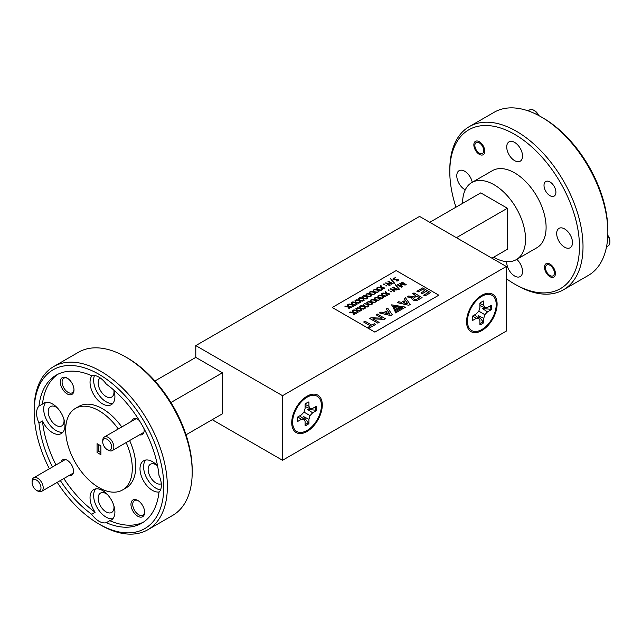 <?xml version="1.0" encoding="UTF-8"?>
<svg xmlns="http://www.w3.org/2000/svg" width="642" height="642" viewBox="0 0 642 642"><rect width="100%" height="100%" fill="white"/><g stroke="black" fill="none" stroke-linecap="round" stroke-linejoin="round"><path stroke-width="0.96" d="M607.797 235.333A6.284 3.627 60 0 1 609.9 240.91L609.9 242.186A7.848 4.534 -120 0 0 607.773 235.919M606.529 246.793L608.271 245.782A7.848 4.534 -120 0 0 609.9 242.186M549.953 275.514A6.284 3.627 -120 0 0 554.391 272.954A6.284 3.627 -120 0 0 549.953 265.266A6.284 3.627 -120 0 0 545.515 267.826A6.284 3.627 -120 0 0 549.953 275.514L551.061 276.156L549.953 275.514M538.068 115.183A7.848 4.534 -120 0 0 533.703 110.215L534.81 110.849A6.284 3.627 60 0 1 538.59 115.456M534.81 110.849L533.703 110.215A7.848 4.534 -120 0 0 529.778 109.822L528.029 110.833M479.309 153.157A6.284 3.627 -120 0 0 483.747 150.589A6.284 3.627 -120 0 0 479.309 142.901A6.284 3.627 -120 0 0 474.863 145.461A6.284 3.627 -120 0 0 479.309 153.157L480.417 153.791L479.309 153.157M108.297 450.211L107.19 449.569A6.284 3.627 -120 0 0 111.628 447.009A6.284 3.627 -120 0 0 107.19 439.313A6.284 3.627 -120 0 0 102.744 441.881A6.284 3.627 -120 0 0 107.19 449.569L108.297 450.211A7.848 4.534 60 0 0 112.222 450.604A7.848 4.534 60 0 0 113.425 444.312A7.848 4.534 60 0 0 108.297 437.395A7.848 4.534 60 0 0 104.373 437.001A7.848 4.534 60 0 0 102.744 440.597L102.744 441.881M37.653 491.002L36.538 490.36A6.284 3.627 -120 0 0 40.984 487.792A6.284 3.627 -120 0 0 36.538 480.104A6.284 3.627 -120 0 0 32.1 482.672A6.284 3.627 -120 0 0 36.538 490.36L37.653 491.002A7.848 4.534 60 0 0 41.578 491.387A7.848 4.534 60 0 0 42.781 485.095A7.848 4.534 60 0 0 37.653 478.178A7.848 4.534 60 0 0 33.729 477.792A7.848 4.534 60 0 0 32.1 481.388L32.1 482.672M490.191 305.881A13.209 7.632 -60 0 1 490.247 306.996A13.209 7.632 -60 0 1 490.063 309.219L482.359 308.497L487.495 311.876L491.234 309.717A13.562 7.832 120 0 0 491.234 305.287L487.495 307.446L484.846 307.703L483.755 305.287L483.755 300.97A13.562 7.832 120 0 0 479.919 303.185L479.919 307.502L478.82 311.185L476.179 313.978L472.44 316.137A13.562 7.832 120 0 0 472.247 318.464A13.562 7.832 120 0 0 472.44 320.567L476.179 318.408L478.82 318.143L479.919 320.567L479.919 324.884A13.562 7.832 120 0 0 483.755 322.669L483.755 318.352L484.846 314.668L487.495 311.876M496.218 304.621A20.343 11.749 -60 0 1 482.72 328.993A20.343 11.749 -60 0 1 467.561 323.215A20.343 11.749 -60 0 1 467.448 321.233A20.343 11.749 -60 0 1 483.603 295.416A20.343 11.749 -60 0 1 496.218 304.621M483.755 318.352L478.266 315.591L483.755 322.669M482.744 321.907A13.209 7.632 -60 0 1 479.919 323.688M474.51 314.941L478.82 318.143M472.713 315.976L476.179 318.408M490.063 309.219L491.234 309.717M478.82 311.185L484.846 314.668M479.919 303.497L483.755 305.287M479.919 305.576L484.846 307.703M315.374 406.819A13.209 7.632 -60 0 1 315.423 407.927A13.209 7.632 -60 0 1 315.246 410.15L307.534 409.435L312.67 412.806L316.41 410.647A13.562 7.832 120 0 0 316.41 406.217L312.67 408.376L310.03 408.641L308.93 406.217L308.93 401.9A13.562 7.832 120 0 0 305.094 404.115L305.094 408.432L304.003 412.116L301.355 414.909L297.615 417.067A13.562 7.832 120 0 0 297.423 419.395A13.562 7.832 120 0 0 297.615 421.497L301.355 419.338L304.003 419.074L305.094 421.497L305.094 425.815A13.562 7.832 120 0 0 308.93 423.6L308.93 419.282L310.03 415.599L312.67 412.806M321.401 405.551A20.343 11.749 -60 0 1 307.903 429.923A20.343 11.749 -60 0 1 292.736 424.145A20.343 11.749 -60 0 1 292.624 422.163A20.343 11.749 -60 0 1 308.786 396.347A20.343 11.749 -60 0 1 321.401 405.551M308.93 419.282L303.441 416.522L308.93 423.6M307.919 422.837A13.209 7.632 -60 0 1 305.094 424.619M299.686 415.872L304.003 419.074M297.888 416.907L301.355 419.338M315.246 410.15L316.41 410.647M304.003 412.116L310.03 415.599M305.094 404.428L308.93 406.217M305.094 406.506L310.03 408.641M416.883 291.259L418.103 291.958L422.54 289.398L424.795 290.698L421 292.913L422.267 293.643L426.063 291.428L428.134 292.624L423.688 295.184L424.956 295.938L430.718 292.608L422.653 287.929L416.883 291.259L418.103 291.982L422.54 289.422L424.771 290.706M421 292.888L422.267 293.643L426.063 291.452L428.11 292.632M438.815 295.184L396.186 270.571L332.243 307.494L374.872 332.099L438.815 295.184L374.872 332.123L332.243 307.494M402.39 286.436L401.338 287.167L397.27 284.839L397.92 284.438L401.772 286.661L399.597 283.371L405.295 284.631L401.451 282.432L402.101 282.023L406.169 284.679L404.877 285.032L400.456 283.892L402.39 286.436L401.868 287.183L397.486 284.567M405.23 284.615L401.675 282.151M406.169 284.374L405.792 284.928M398.826 289.494L395.312 284.687L399.42 289.173L398.826 289.494L395.312 284.687M399.42 289.173L398.826 289.47M397.43 289.43L396.21 290.015L391.307 289.077L394.83 291.099L394.18 291.5L390.127 288.82L396.379 289.582L392.695 287.48L393.353 287.078L397.43 289.43L396.21 290.04L391.315 289.101M394.83 291.099L394.18 291.5M391.484 291.829L390.689 291.821L390.697 291.348L391.476 291.348L391.484 291.829M388.996 289.919L388.996 290.393L388.209 290.393L388.217 289.919L388.996 289.919L388.996 290.393L388.217 289.919M387.335 295.432L386.628 295.697L385.842 293.908L382.6 293.45L383.089 293.001L385.834 293.434L385.088 291.869L385.802 291.58L386.612 293.45L389.726 293.908L389.237 294.357L386.644 293.964L387.102 295.713L385.842 293.932L382.624 293.145M385.818 293.434L385.336 291.58M389.726 293.908L389.237 294.357M381.677 293.691L382.953 295.561L386.067 296.018L385.585 296.443L382.977 296.05L383.675 297.567L382.969 297.832L382.183 296.042L378.94 295.561L379.43 295.111L382.175 295.545L381.677 293.715L382.167 295.545M386.067 296.018L385.585 296.468L382.993 296.074M380.032 299.734L379.31 299.942L378.531 298.153L375.289 297.671L375.779 297.222L378.523 297.655L377.769 296.09L378.491 295.802L379.294 297.671L382.407 298.129L381.926 298.578L379.334 298.185M378.507 297.655L378.026 295.802M380.016 299.686L379.31 299.942L378.531 298.153M378.756 300.239L378.266 300.665L375.666 300.271L376.364 301.772L375.658 302.053L374.872 300.263L371.63 299.782L372.119 299.332L374.864 299.774L374.117 298.209L374.832 297.912L375.642 299.782L378.756 300.239L378.266 300.689L375.674 300.296M376.364 301.772L375.658 302.029L374.872 300.239L371.654 299.477M370.707 300.023L371.983 301.892L375.097 302.35L374.607 302.799L372.007 302.382L372.705 303.907L371.999 304.164L371.212 302.374L367.97 301.9L368.46 301.443L371.204 301.884L370.707 300.047L371.196 301.876M375.097 302.35L374.607 302.799L372.023 302.406M368.339 306.25L367.561 304.46L364.343 303.722L367.553 303.995L366.799 302.43L367.521 302.133L368.323 304.003L371.437 304.46L370.956 304.918L368.364 304.517L369.046 305.993L368.339 306.274L367.561 304.485L364.343 303.698M367.553 303.995L367.055 302.133M371.437 304.46L370.956 304.918M369.046 305.993L368.339 306.274M367.786 306.571L367.296 307.004L364.696 306.603L365.386 308.104L364.688 308.385L363.902 306.595L360.66 306.122L361.149 305.664L363.894 306.106L363.396 304.244L364.672 306.114L367.786 306.571L367.296 307.028L364.704 306.627M365.386 308.104L364.688 308.385M360.242 308.714L357 308.232L357.49 307.775L360.234 308.216L359.488 306.651L360.202 306.354L361.013 308.224L364.126 308.682L363.637 309.139L361.053 308.738L361.502 310.463L360.242 308.69L357.032 307.919M361.735 310.214L361.029 310.495L360.242 308.69M360.467 310.8L359.985 311.226L357.377 310.824L358.075 312.325L357.369 312.614L356.591 310.824L353.349 310.343L353.838 309.885L356.575 310.327L355.828 308.762L356.551 308.465L357.353 310.335L360.467 310.8L359.985 311.25L357.393 310.848M358.075 312.325L357.369 312.582L356.591 310.8L353.373 310.038M356.567 310.327L356.085 308.473M352.426 310.584L353.702 312.445L356.816 312.911L356.326 313.336L353.726 312.935L354.416 314.46L353.718 314.724L352.931 312.935L349.689 312.453L350.179 311.996L352.923 312.437L352.426 310.608L352.907 312.437M356.816 312.911L356.326 313.36L353.734 312.967M395.432 277.801L394.084 278.443L393.947 279.358L398.072 279.471L398.562 280.113L397.896 280.915L396.122 280.963L397.358 280.626L397.47 279.904L393.361 279.792L392.824 279.061L393.57 278.138L395.432 277.801L394.084 278.467L393.947 279.382M398.562 280.137L397.896 280.939L396.122 280.963M394.108 283.603L390.601 278.797L394.702 283.282L394.108 283.603L390.601 278.797M389.461 285.61L385.409 282.929L391.66 283.692L387.985 281.589L388.635 281.188L392.711 283.539L391.492 284.149L386.596 283.21L390.111 285.208L389.461 285.61L385.409 282.929M391.668 283.708L388.201 281.308M386.757 285.457L386.765 285.939L385.97 285.931L385.978 285.457L386.757 285.457L386.765 285.939L385.978 285.457M384.277 284.029L384.277 284.502L383.499 284.502L384.277 284.029L384.277 284.502L383.499 284.053L383.499 284.502L383.499 284.029M382.632 289.622L381.91 289.831L381.123 288.041L377.881 287.56L378.371 287.11L381.115 287.544L380.369 285.979L381.083 285.69L381.894 287.56L385.007 288.017L384.518 288.467L381.934 288.073M385.007 288.017L384.518 288.467L381.918 288.049L382.616 289.542L381.91 289.831L381.123 288.041M381.348 290.128L380.867 290.553L378.258 290.16L378.957 291.653L378.25 291.941L377.472 290.152L374.23 289.67L374.719 289.221L377.456 289.654L376.71 288.089L377.432 287.801L378.234 289.67L381.348 290.128L380.867 290.577L378.274 290.184M378.957 291.653L378.25 291.917L377.472 290.128L374.254 289.365M377.697 292.238L377.207 292.688L374.607 292.27L375.297 293.787L374.599 294.052L373.813 292.262L370.57 291.781L371.06 291.332L373.805 291.765L373.307 289.911L374.575 291.781L377.697 292.238L377.207 292.688L374.615 292.295M370.94 296.139L370.153 294.349L366.911 293.892L367.401 293.442L370.145 293.884L369.648 292.046L370.924 293.892L374.037 294.349L373.548 294.798L370.964 294.405L371.646 295.882L370.94 296.163L370.153 294.373L366.943 293.587M370.129 293.875L369.648 292.022M374.037 294.349L373.548 294.798M371.646 295.882L370.94 296.163M365.996 294.132L367.264 296.002L370.378 296.46L369.896 296.885L367.288 296.492L367.986 297.992L367.28 298.273L366.502 296.484L363.252 296.01L363.749 295.553L366.486 295.994L365.996 294.156L366.478 295.986M370.378 296.46L369.896 296.909L367.304 296.516M367.986 297.992L367.28 298.273M362.842 298.594L359.6 298.121L360.09 297.663L362.834 298.105L362.08 296.54L362.802 296.243L363.605 298.113L366.726 298.57L366.237 299.028L363.645 298.626L364.102 300.352L362.842 298.57L359.624 297.808M362.818 298.097L362.337 296.243M364.327 300.103L363.621 300.384L362.842 298.57M363.067 300.681L362.578 301.114L359.977 300.713L360.676 302.213L359.969 302.494L359.183 300.705L355.941 300.231L356.43 299.774L359.175 300.215L358.429 298.65L359.143 298.353L359.953 300.223L363.067 300.681L362.578 301.138L359.985 300.737M360.676 302.213L359.969 302.47L359.183 300.681L355.973 299.918M359.408 302.791L358.926 303.225L356.318 302.823L357.016 304.348L356.31 304.605L355.524 302.823L352.281 302.342L352.779 301.884L355.516 302.326L355.026 300.464L356.294 302.334L359.408 302.791L358.926 303.249L356.334 302.847M351.872 304.934L348.63 304.452L349.12 303.995L351.864 304.436L351.11 302.872L351.832 302.575L352.635 304.444L355.756 304.91L355.267 305.359L352.675 304.958L353.132 306.691L352.651 306.724L351.872 304.91L348.654 304.147M355.756 304.91L355.267 305.359L352.667 304.934M353.357 306.435L352.651 306.724M352.097 307.02L351.607 307.446L349.007 307.045L349.705 308.545L348.999 308.834L348.213 307.045L344.971 306.563L345.46 306.106L348.205 306.547L347.458 304.982L348.173 304.693L348.983 306.555L352.097 307.02L351.607 307.47L349.015 307.077M349.705 308.545L348.999 308.81L348.213 307.02L345.003 306.258M407.076 296.917L412.172 297.567A3.635 2.103 0 0 0 411.875 298.394A3.635 2.103 0 0 0 411.875 298.426A3.635 2.103 0 0 0 414.066 300.344A3.635 2.103 0 0 0 417.998 299.958L422.075 297.583L414.002 292.921L412.686 293.683L415.623 295.376L413.488 296.612L408.681 295.994L407.076 296.917L412.156 297.591M412.686 293.683L415.607 295.392M404.155 298.61L407.855 303.891L403.224 302.799L404.893 301.836L404.163 300.793L401.427 302.366L398.738 301.732L397.246 302.615L408.753 305.287L410.166 304.477L405.519 297.816L404.155 298.634L407.83 303.883M403.256 302.807L404.893 301.836M386.299 308.914L389.999 314.195L385.369 313.103L387.038 312.148L386.307 311.097L383.571 312.678L380.883 312.044L379.39 312.927L390.906 315.599L392.31 314.789L387.664 308.128L386.299 308.914L389.975 314.195M385.401 313.111L387.038 312.148M395.103 311.948L395.56 312.911L405.575 307.125L391.644 304.846L392.599 306.828L393.666 306.21L402.558 307.638L395.103 311.948L395.56 312.911L405.575 307.101M394.621 310.993L399.645 308.096L398.016 307.807L394.172 310.03L394.621 310.993L399.645 308.096M393.634 308.954L396.098 307.526L394.469 307.237L393.177 307.983L393.634 308.954L396.098 307.502M372.978 318.849L384.397 319.355L385.449 318.753L377.376 314.066L376.132 314.813L382.022 318.215M376.132 314.789L382.07 318.215L371.036 317.726L369.76 318.488L377.833 323.143L379.109 322.412L372.93 318.817L384.397 319.355M363.677 321.979L370.482 325.903L367.85 327.428L369.118 328.174L375.578 324.427L374.318 323.696L371.798 325.149L364.993 321.217L363.677 322.003L370.466 325.919M400.456 283.868L404.877 285.032M405.792 284.896L404.877 285.008M401.772 286.661L399.597 283.347M394.18 291.476L390.127 288.82M396.379 289.582L392.92 287.207M391.476 291.348L391.484 291.805L390.697 291.348M389.237 294.333L386.636 293.94M383.675 297.543L382.969 297.808L382.183 296.042M382.183 296.018L378.973 295.256M378.531 298.129L375.313 297.366M380.016 299.653L379.318 298.161L381.926 298.578L382.407 298.129M374.864 299.774L374.366 297.912M372.705 303.883L371.999 304.164L371.212 302.374M371.212 302.35L368.002 301.588M370.956 304.886L368.347 304.493M364.688 308.361L363.902 306.595M363.902 306.571L360.684 305.809M363.894 306.106L363.396 304.244M364.126 308.682L363.637 309.139L361.037 308.714M360.234 308.216L359.737 306.354M354.416 314.436L353.718 314.7L352.931 312.935M352.931 312.911L349.713 312.148M393.361 279.792L397.47 279.88L397.358 280.626L397.47 279.904M393.947 279.358L394.084 278.467M393.361 279.768L392.824 279.053M394.702 283.282L394.108 283.579M390.111 285.208L389.461 285.586M386.596 283.186L388.562 283.603M392.711 283.539L391.492 284.125L388.562 283.579M381.123 288.017L377.913 287.255M381.115 287.544L380.618 285.69M377.456 289.654L376.966 287.801M375.297 293.763L374.599 294.052L373.813 292.262M373.813 292.238L370.594 291.476M373.805 291.765L373.307 289.911M373.548 294.774L370.948 294.381M367.28 298.249L366.502 296.484M366.502 296.46L363.284 295.697M366.726 298.57L366.237 299.028L363.637 298.602M359.175 300.215L358.677 298.353M357.016 304.324L356.31 304.605L355.524 302.823M355.524 302.799L352.314 302.029M355.516 302.326L355.026 300.464M352.651 306.691L351.872 304.91M351.864 304.436L351.367 302.583M348.205 306.547L347.707 304.693M430.718 292.583L424.956 295.938L423.688 295.184M411.875 298.394L411.875 298.426A3.635 2.103 0 0 0 414.066 300.32A3.635 2.103 0 0 0 417.998 299.934L422.075 297.583M416.875 296.098L414.114 297.695A1.862 1.075 0 0 0 413.697 298.37A1.862 1.075 0 0 0 414.756 299.341A1.862 1.075 0 0 0 416.73 299.204L419.491 297.607L416.875 296.098L414.114 297.719A1.862 1.075 0 0 0 413.697 298.378M419.467 297.623L416.875 296.123M397.246 302.591L408.753 305.287L410.166 304.477M392.31 314.765L390.906 315.599L379.39 312.903M391.644 304.846L392.599 306.828M392.599 306.804L393.666 306.186L402.59 307.622M394.172 310.03L394.621 310.969M393.177 307.983L393.634 308.922M369.76 318.464L377.833 323.143L379.109 322.388M384.397 319.331L385.449 318.729M367.85 327.428L369.118 328.15L375.578 324.427M541.246 116.932L543.02 117.959A91.686 52.933 60 0 1 607.854 230.245L607.854 232.3A94.197 54.385 -120 0 0 541.246 116.932A94.197 54.385 -120 0 0 494.147 112.27L469.31 126.61A94.197 54.385 60 0 1 541.896 151.841A94.197 54.385 60 0 1 583.016 246.64A94.197 54.385 60 0 1 563.507 289.759A94.197 54.385 60 0 1 516.409 285.096L514.627 284.069A91.686 52.933 -120 0 0 579.461 246.64A91.686 52.933 -120 0 0 514.627 134.347A91.686 52.933 -120 0 0 449.801 171.775L449.801 169.729A94.197 54.385 60 0 1 469.31 126.61M125.591 356.904L127.373 357.931A91.686 52.933 60 0 1 192.199 470.225L192.199 472.271A94.197 54.385 -120 0 0 125.591 356.904A94.197 54.385 -120 0 0 78.493 352.241L53.655 366.582A94.197 54.385 60 0 1 126.241 391.821A94.197 54.385 60 0 1 167.361 486.612A94.197 54.385 60 0 1 147.853 529.73A94.197 54.385 60 0 1 100.754 525.068L98.98 524.041A91.686 52.933 -120 0 0 163.806 486.612A91.686 52.933 -120 0 0 98.98 374.326A91.686 52.933 -120 0 0 34.146 411.755L34.146 409.7A94.197 54.385 60 0 1 53.655 366.582M481.837 330.566A21.603 12.471 120 0 0 497.109 304.107A21.603 12.471 120 0 0 481.837 295.288A21.603 12.471 120 0 0 478.547 297.599A21.603 12.471 120 0 0 466.919 317.742A21.603 12.471 120 0 0 481.837 330.566M307.012 431.496A21.603 12.471 120 0 0 322.292 405.038A21.603 12.471 120 0 0 307.012 396.218A21.603 12.471 120 0 0 303.73 398.53A21.603 12.471 120 0 0 292.094 418.672A21.603 12.471 120 0 0 307.012 431.496M138.255 500.736A8.418 4.855 -120 0 0 134.483 500.543A8.418 4.855 -120 0 0 132.733 504.395A8.418 4.855 -120 0 0 138.688 514.707A8.418 4.855 -120 0 0 142.893 515.125A8.418 4.855 -120 0 0 144.619 511.754M137.797 516.24A9.67 5.585 60 0 1 130.96 504.395A9.67 5.585 60 0 1 137.797 500.447L137.797 500.447A9.67 5.585 60 0 1 144.635 512.292A9.67 5.585 60 0 1 137.797 516.24M131.69 421.232A8.98 5.184 60 0 1 137.797 419.435L137.797 419.435A8.98 5.184 60 0 1 139.378 420.582M67.611 378.371A8.418 4.855 -120 0 0 63.831 378.186A8.418 4.855 -120 0 0 62.089 382.038A8.418 4.855 -120 0 0 68.036 392.342A8.418 4.855 -120 0 0 72.249 392.76A8.418 4.855 -120 0 0 73.974 389.389M67.153 393.875A9.67 5.585 60 0 1 60.316 382.038A9.67 5.585 60 0 1 67.153 378.09L67.153 378.09A9.67 5.585 60 0 1 73.99 389.927A9.67 5.585 60 0 1 67.153 393.875M61.046 462.023A8.98 5.184 60 0 1 67.153 460.226L67.153 460.226A8.98 5.184 60 0 1 73.501 471.228A8.98 5.184 60 0 1 68.895 475.618M473.844 144.875A7.72 4.462 -120 0 0 477.215 152.644A7.72 4.462 -120 0 0 483.169 154.714A7.72 4.462 -120 0 0 484.766 151.183A7.72 4.462 -120 0 0 481.396 143.407A7.72 4.462 -120 0 0 475.449 141.336A7.72 4.462 -120 0 0 473.844 144.875M544.007 185.377A8.418 4.855 -120 0 0 547.674 193.844A8.418 4.855 -120 0 0 554.158 196.099A8.418 4.855 -120 0 0 555.908 192.247A8.418 4.855 -120 0 0 552.232 183.781A8.418 4.855 -120 0 0 545.748 181.525A8.418 4.855 -120 0 0 544.007 185.377M544.496 267.241A7.72 4.462 -120 0 0 547.867 275.009A7.72 4.462 -120 0 0 553.813 277.079A7.72 4.462 -120 0 0 555.418 273.54A7.72 4.462 -120 0 0 552.048 265.772A7.72 4.462 -120 0 0 546.093 263.702A7.72 4.462 -120 0 0 544.496 267.241M92.111 375.57A17.583 10.152 -120 0 0 90.04 382.303A17.583 10.152 -120 0 0 97.72 399.998A17.583 10.152 -120 0 0 111.267 404.709A17.583 10.152 -120 0 0 114.91 396.66A17.583 10.152 -120 0 0 113.786 390.055M94.486 375.522A17.583 10.152 -120 0 0 93.652 380.216A17.583 10.152 -120 0 0 100.168 396.612A17.583 10.152 -120 0 0 112.88 403.345M42.468 420.967A17.583 10.152 -120 0 0 61.311 433.551A17.583 10.152 -120 0 0 64.954 425.502A17.583 10.152 -120 0 0 57.274 407.806A17.583 10.152 -120 0 0 43.728 403.096A17.583 10.152 -120 0 0 42.468 404.075L38.969 406.089A17.583 10.152 -120 0 0 36.594 413.167A17.583 10.152 -120 0 0 38.969 422.982L42.468 420.967A85.49 49.362 -120 0 0 55.982 464.944M45.718 402.382A17.583 10.152 -120 0 0 43.696 409.058A17.583 10.152 -120 0 0 50.212 425.453A17.583 10.152 -120 0 0 62.932 432.186M109.79 520.678A17.583 10.152 -120 0 0 111.267 520.076A17.583 10.152 -120 0 0 114.91 512.027A17.583 10.152 -120 0 0 107.23 494.332A17.583 10.152 -120 0 0 93.684 489.621A17.583 10.152 -120 0 0 90.04 497.67A17.583 10.152 -120 0 0 95.16 512.236L91.662 514.25A17.583 10.152 -120 0 0 106.291 522.7L109.79 520.678A85.49 49.362 -120 0 0 143.439 522.155M95.674 488.899A17.583 10.152 -120 0 0 93.652 495.584A17.583 10.152 -120 0 0 100.168 511.971A17.583 10.152 -120 0 0 112.88 518.712M106.291 522.7A85.49 49.362 -120 0 0 141.721 523.222A85.49 49.362 -120 0 0 158.983 492.278A17.583 10.152 -120 0 0 161.367 485.2A17.583 10.152 -120 0 0 158.983 475.385A85.49 49.362 -120 0 0 106.291 384.117A17.583 10.152 -120 0 0 91.662 375.666A85.49 49.362 -120 0 0 56.231 375.145A85.49 49.362 -120 0 0 38.969 406.089M157.587 465.923A17.583 10.152 -120 0 0 143.639 460.779A17.583 10.152 -120 0 0 139.996 468.829A17.583 10.152 -120 0 0 146.545 485.256A17.583 10.152 -120 0 0 159.296 491.941M145.63 460.057A17.583 10.152 -120 0 0 143.607 466.742A17.583 10.152 -120 0 0 160.524 489.902M118.272 428.976A47.099 27.189 -120 0 0 75.427 408.392A47.099 27.189 -120 0 0 65.677 429.955A47.099 27.189 -120 0 0 86.237 477.351A47.099 27.189 -120 0 0 122.526 489.974L126.025 487.952A47.099 27.189 -120 0 0 135.775 466.389A47.099 27.189 -120 0 0 129.62 440.556M121.771 426.962A47.099 27.189 -120 0 0 78.926 406.378L75.427 408.392M122.526 489.974A47.099 27.189 -120 0 0 132.284 468.411A47.099 27.189 -120 0 0 126.121 442.571M493.69 257.193A44.499 25.696 -120 0 0 516.32 259.617L536.881 247.748A44.499 25.696 -120 0 0 546.101 227.372A44.499 25.696 -120 0 0 526.673 182.593A44.499 25.696 -120 0 0 492.382 170.668L471.822 182.537A44.499 25.696 -120 0 0 462.601 202.912A44.499 25.696 -120 0 0 462.609 203.353M516.32 259.617A44.499 25.696 -120 0 0 525.541 239.249A44.499 25.696 -120 0 0 506.113 194.462A44.499 25.696 -120 0 0 471.822 182.537M161.311 483.771A11.179 6.452 60 0 1 152.812 480.393A11.179 6.452 60 0 1 148.133 469.358A11.179 6.452 60 0 1 150.453 464.238A11.179 6.452 60 0 1 157.41 465.723M113.867 505.671A11.179 6.452 60 0 1 113.987 507.324A11.179 6.452 60 0 1 111.676 512.444A11.179 6.452 60 0 1 103.057 509.451A11.179 6.452 60 0 1 98.178 498.2A11.179 6.452 60 0 1 100.497 493.08A11.179 6.452 60 0 1 107.455 494.565M63.911 419.154A11.179 6.452 60 0 1 64.031 420.807A11.179 6.452 60 0 1 61.72 425.919A11.179 6.452 60 0 1 53.101 422.926A11.179 6.452 60 0 1 48.222 411.674A11.179 6.452 60 0 1 50.541 406.563A11.179 6.452 60 0 1 57.499 408.047M113.867 390.312A11.179 6.452 60 0 1 113.987 391.965A11.179 6.452 60 0 1 111.676 397.077A11.179 6.452 60 0 1 103.057 394.084A11.179 6.452 60 0 1 98.178 382.833A11.179 6.452 60 0 1 100.192 377.913M556.678 233.487A11.179 6.452 -120 0 0 561.557 244.738A11.179 6.452 -120 0 0 570.176 247.732A11.179 6.452 -120 0 0 572.487 242.612A11.179 6.452 -120 0 0 567.608 231.361A11.179 6.452 -120 0 0 558.997 228.367A11.179 6.452 -120 0 0 556.678 233.487M506.731 146.962A11.179 6.452 -120 0 0 511.61 158.213A11.179 6.452 -120 0 0 520.221 161.206A11.179 6.452 -120 0 0 522.532 156.086A11.179 6.452 -120 0 0 517.653 144.843A11.179 6.452 -120 0 0 509.042 141.842A11.179 6.452 -120 0 0 506.731 146.962M472.279 182.272A11.179 6.452 -120 0 0 459.086 170.684A11.179 6.452 -120 0 0 456.775 175.804A11.179 6.452 -120 0 0 465.273 189.815M506.747 261.655A11.179 6.452 -120 0 0 506.731 262.329A11.179 6.452 -120 0 0 511.61 273.58A11.179 6.452 -120 0 0 520.221 276.574A11.179 6.452 -120 0 0 522.532 271.454A11.179 6.452 -120 0 0 516.786 259.352M456.414 237.692L507.397 208.257L507.397 249.281L491.941 258.196M507.397 208.257L480.754 192.881L429.771 222.309M58.013 374.198A85.49 49.362 -120 0 0 42.468 404.075M63.831 478.539A85.49 49.362 -120 0 0 95.16 512.236M38.969 422.982A85.49 49.362 -120 0 0 52.492 466.959M60.34 480.553A85.49 49.362 -120 0 0 91.662 514.25M563.507 289.759L588.345 275.418A94.197 54.385 -120 0 0 607.854 232.3M449.801 171.775A91.686 52.933 -120 0 0 455.964 207.189M506.313 278.644A91.686 52.933 -120 0 0 514.627 284.069M147.853 529.73L172.69 515.39A94.197 54.385 -120 0 0 192.199 472.271M34.146 411.755A91.686 52.933 -120 0 0 49.378 468.756M57.226 482.351A91.686 52.933 -120 0 0 98.98 524.041M143.944 428.495A8.98 5.184 60 0 1 144.145 430.437A8.98 5.184 60 0 1 139.539 434.827M97.07 443.67L97.07 452.49L100.89 454.697L100.89 445.877L97.07 443.67M170.941 402.51L222.437 372.777L222.437 413.793L186.036 434.811M222.437 372.777L195.794 357.393L154.955 380.971M195.794 357.393L195.794 345.605L419.563 216.418L506.313 266.494L506.313 331.095L282.536 460.282L212.229 419.691M282.536 460.282L282.536 395.689L195.794 345.605M282.536 395.689L506.313 266.494M98.844 444.697L98.844 451.462L97.07 452.49M98.844 451.462L100.89 452.642M545.515 267.826L545.515 266.647M474.863 145.461L474.863 144.281M143.904 432.307L112.222 450.604M136.056 418.712L104.373 437.001M73.26 473.098L41.578 491.387M65.404 459.503L33.729 477.792M466.927 317.694L467.561 323.215M479.373 297.254L483.603 295.416M292.102 418.632L292.736 424.145M304.549 398.184L308.786 396.347"/></g></svg>
